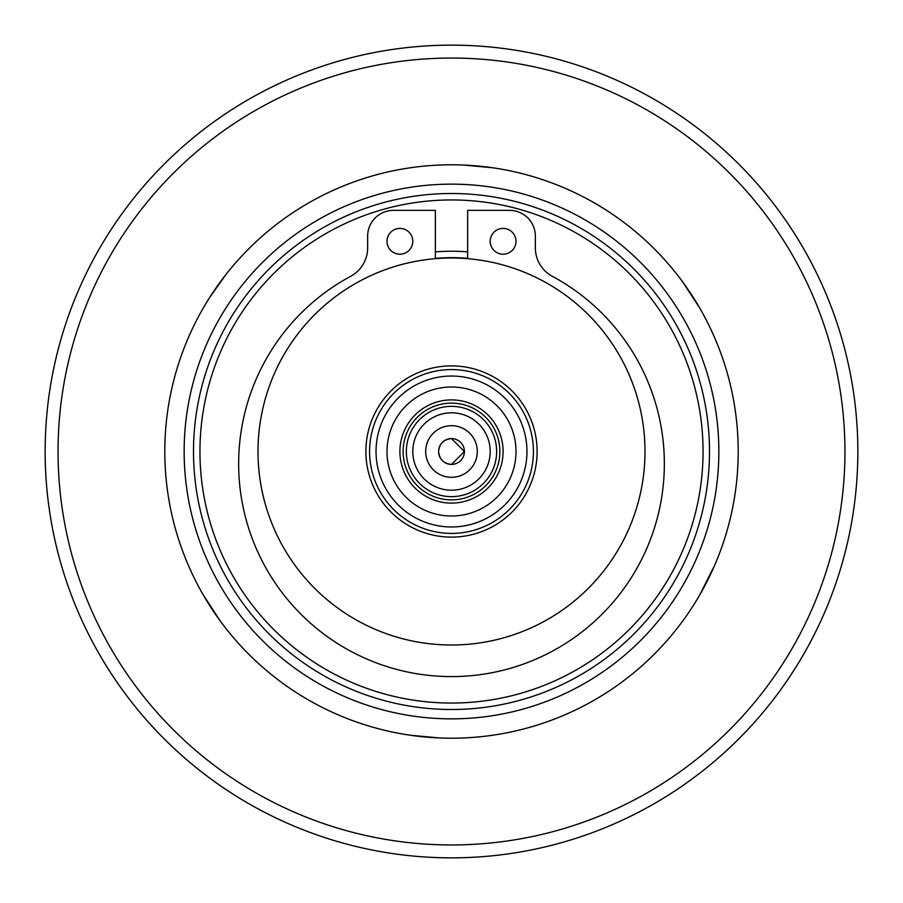 <?xml version="1.0" encoding="UTF-8"?>
<svg xmlns="http://www.w3.org/2000/svg" width="903" height="903" viewBox="0 0 903 903"><rect width="100%" height="100%" fill="white"/><g stroke="black" fill="none" stroke-linecap="round" stroke-linejoin="round"><path stroke-width="1.35" d="M451.5 503.106A51.595 51.595 0 0 0 503.095 451.5A51.595 51.595 0 0 0 451.5 399.905A51.595 51.595 0 0 0 399.905 451.5A51.595 51.595 0 0 0 451.5 503.106A51.595 51.595 0 0 0 503.095 451.5A51.595 51.595 0 0 0 451.5 399.905A51.595 51.595 0 0 0 399.905 451.5A51.595 51.595 0 0 0 451.5 503.095M451.5 499.878A48.378 48.378 0 0 0 499.878 451.5A48.378 48.378 0 0 0 451.5 403.122A48.378 48.378 0 0 0 403.122 451.5A48.378 48.378 0 0 0 451.5 499.878M451.5 645.002A193.502 193.502 0 0 0 645.002 451.5A193.502 193.502 0 0 0 451.5 257.998A193.502 193.502 0 0 0 257.998 451.5A193.502 193.502 0 0 0 451.5 645.002M533.413 451.5A81.913 81.913 0 0 0 451.5 369.587A81.913 81.913 0 0 0 369.587 451.5A81.913 81.913 0 0 0 451.5 533.413A81.913 81.913 0 0 0 533.413 451.5A81.913 81.913 0 0 0 451.5 369.587A81.913 81.913 0 0 0 369.587 451.5A81.913 81.913 0 0 0 451.5 533.413A81.913 81.913 0 0 0 533.413 451.5M451.5 515.997A64.497 64.497 0 0 0 515.997 451.5A64.497 64.497 0 0 0 451.5 387.003A64.497 64.497 0 0 0 387.003 451.5A64.497 64.497 0 0 0 451.5 515.997M857.85 451.5A406.35 406.35 0 0 0 451.5 45.15A406.35 406.35 0 0 0 45.15 451.5A406.35 406.35 0 0 0 451.5 857.85A406.35 406.35 0 0 0 857.85 451.5A406.35 406.35 0 0 0 451.5 45.15A406.35 406.35 0 0 0 45.15 451.5A406.35 406.35 0 0 0 451.5 857.85A406.35 406.35 0 0 0 857.85 451.5M182.812 351.47L183.061 350.827M204.383 306.14L207.464 301.015M209.631 297.55L225.964 274.501M227.522 272.537L228.075 271.837M219.44 283.136L215.207 289.129M203.943 306.885L203.209 308.149M451.5 738.202A286.702 286.702 0 0 0 738.202 451.5A286.702 286.702 0 0 0 451.5 164.797A286.702 286.702 0 0 0 164.797 451.5A286.702 286.702 0 0 0 451.5 738.202L450.112 738.202M403.799 168.793L404.397 168.692M453.633 164.809L460.011 164.922M463.589 165.057L492.372 167.732M493.975 167.958L495.645 168.218M481.039 166.321L474.188 165.701M452.888 164.797L451.5 164.797M192.463 574.376L189.269 567.411M220.332 621.083L203.209 594.851M710.537 328.624L713.731 335.589M682.668 281.917L699.791 308.149M499.201 734.207L498.603 734.308M449.367 738.191L442.989 738.078M439.411 737.943L410.628 735.279M409.025 735.042L407.355 734.782M421.961 736.679L428.812 737.299M700.694 593.282L704.521 586.329M713.731 567.411L717.072 559.533M714.533 565.56L699.791 594.851M451.5 718.856A267.356 267.356 0 0 0 718.856 451.5A267.356 267.356 0 0 0 451.5 184.144A267.356 267.356 0 0 0 184.144 451.5A267.356 267.356 0 0 0 451.5 718.856M451.5 709.498A257.998 257.998 0 0 0 709.498 451.5A257.998 257.998 0 0 0 451.5 193.502A257.998 257.998 0 0 0 193.502 451.5A257.998 257.998 0 0 0 451.5 709.498M467.63 251.881A200.274 200.274 0 0 0 435.37 251.881M467.63 258.348A193.818 193.818 0 0 0 435.37 258.348M503.095 254.206A12.902 12.902 0 0 1 491.932 234.859A12.902 12.902 0 0 1 514.27 234.859A12.902 12.902 0 0 1 503.095 254.206M399.905 254.206A12.902 12.902 0 0 1 388.73 234.859A12.902 12.902 0 0 1 411.068 234.859A12.902 12.902 0 0 1 399.905 254.206M435.37 258.676L435.37 210.354L393.448 210.354A25.803 25.803 0 0 0 367.645 236.146L367.645 247.896A32.248 32.248 0 0 1 350.68 276.295A212.848 212.848 0 0 0 287.086 598.926A212.848 212.848 0 0 0 615.914 598.926A212.848 212.848 0 0 0 552.32 276.295A32.248 32.248 0 0 1 535.355 247.896L535.355 236.146A25.803 25.803 0 0 0 509.552 210.354L467.63 210.354L467.63 258.676M451.5 438.598A12.902 12.902 0 0 0 438.598 451.5A12.902 12.902 0 0 0 451.5 464.402C443.666 463.634 439.366 459.334 438.598 451.5C439.366 443.666 443.666 439.366 451.5 438.598L464.402 451.5L451.5 464.402A12.902 12.902 0 0 0 464.402 451.5A12.902 12.902 0 0 0 451.5 438.598C443.666 439.366 439.366 443.666 438.598 451.5M451.5 490.205A38.705 38.705 0 0 0 490.205 451.5A38.705 38.705 0 0 0 451.5 412.806A38.705 38.705 0 0 0 412.795 451.5A38.705 38.705 0 0 0 451.5 490.205M451.5 477.303A25.803 25.803 0 0 0 477.303 451.5A25.803 25.803 0 0 0 451.5 425.697A25.803 25.803 0 0 0 425.697 451.5A25.803 25.803 0 0 0 451.5 477.303M451.5 844.948A393.448 393.448 0 0 0 844.948 451.5A393.448 393.448 0 0 0 451.5 58.052A393.448 393.448 0 0 0 58.052 451.5A393.448 393.448 0 0 0 451.5 844.948M451.5 537.116A85.616 85.616 0 0 0 537.116 451.5A85.616 85.616 0 0 0 451.5 365.884A85.616 85.616 0 0 0 365.884 451.5A85.616 85.616 0 0 0 451.5 537.116M451.5 526.968A75.468 75.468 0 0 0 526.968 451.5A75.468 75.468 0 0 0 451.5 376.032A75.468 75.468 0 0 0 376.032 451.5A75.468 75.468 0 0 0 451.5 526.968M703.053 451.5A251.553 251.553 0 0 0 451.5 199.947A251.553 251.553 0 0 0 199.947 451.5A251.553 251.553 0 0 0 451.5 703.053A251.553 251.553 0 0 0 703.053 451.5M451.5 496.65A45.15 45.15 0 0 0 496.65 451.5A45.15 45.15 0 0 0 451.5 406.35A45.15 45.15 0 0 0 406.35 451.5A45.15 45.15 0 0 0 451.5 496.65"/></g></svg>
